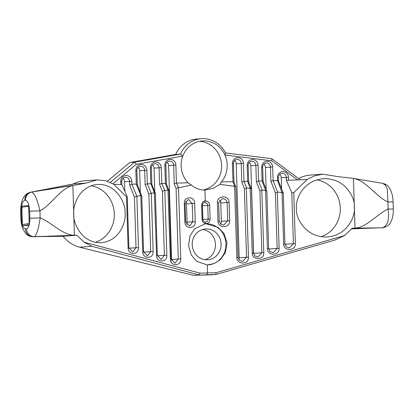 <?xml version="1.0" encoding="UTF-8"?>
<svg xmlns="http://www.w3.org/2000/svg" width="414" height="414" viewBox="0 0 414 414"><rect width="100%" height="100%" fill="white"/><g stroke="black" fill="none" stroke-linecap="round" stroke-linejoin="round"><path stroke-width="0.62" d="M373.49 227.891L351.662 228.87L379.855 227.824L352.138 228.243L344.588 235.556L334.703 240.136L216.051 274.461L210.55 274.87L193.416 275.305L79.602 247.22A33.757 31.599 -94.2 0 1 63.057 236.27M229.097 202.446L229.672 220.745C230.272 228.331 217.857 228.683 217.981 221.076L217.402 202.777C216.807 195.191 229.221 194.839 229.097 202.446L227.151 202.524L225.765 199.564L222.587 198.487L218.67 202.772L219.244 221.071L220.631 224.036L223.808 225.112L227.726 220.822L227.151 202.524L220.776 203A4.176 3.907 85.8 0 0 219.555 200.091M354.296 228.186L355 228.052L353.442 178.496L352.728 178.299L381.755 183.195M291.803 192.727L286.369 180.323L286.276 177.363A4.176 3.907 85.8 0 0 282.058 173.3A4.176 3.907 85.8 0 0 278.456 177.565L278.575 181.234L283.336 193.354L284.925 243.908L286.312 246.868L289.489 247.945L293.407 243.66L291.803 192.727L293.749 192.624L307.084 179.485L314.495 175.867L322.806 174.165L338.119 176.654L352.728 178.299M293.749 192.624L295.353 243.582C295.953 251.169 283.533 251.515 283.657 243.908L282.048 192.629L277.597 192.039L277.339 192.386L279.098 248.281C279.698 255.868 267.284 256.219 267.403 248.612L265.576 190.445L262.093 189.979L261.834 190.331L263.796 252.695C264.391 260.215 252.085 260.561 252.209 253.021L250.175 188.401L246.589 187.925L246.33 188.272L248.493 257.135C249.093 264.722 236.679 265.074 236.803 257.467L234.567 186.331L219.844 184.38L221.412 181.943A24.602 23.029 85.8 0 0 224.931 155.002A24.602 23.029 85.8 0 0 202.353 140.92A24.602 23.029 85.8 0 0 182.791 156.078L180.478 154.08L175.655 154.438A26.889 25.171 -94.2 0 1 196.567 139.052L201.385 138.695A26.889 25.171 -94.2 0 1 225.506 152.932L271.775 158.676L300.197 179.764M208.195 264.903A20.596 19.282 85.8 0 0 225.909 243.396A20.596 19.282 85.8 0 0 206.006 223.777L206.001 223.695C203.672 223.353 202.363 221.863 202.073 219.213L201.639 205.489C201.763 202.829 202.979 201.282 205.282 200.837C207.911 201.157 209.38 202.637 209.701 205.282L210.131 219.006C209.981 221.666 208.604 223.229 206.001 223.695L205.339 222.033C203.864 221.894 203.026 220.957 202.829 219.223L202.399 205.499C202.487 203.76 203.264 202.788 204.728 202.591L205.282 200.837L204.946 190.042L213.396 188.261L219.844 184.38M205.158 223.819A20.596 19.282 -94.2 0 1 206.006 223.777L218.1 227.343L224.052 233.615L227.038 242.873L225.439 252.561L220.274 259.769L213.971 263.62L207.3 264.95L207.549 272.955L216.149 272.712L344.588 235.556M354.337 207.005C355.403 198.28 345.209 177.492 323.158 178.729C302.463 180.654 295.166 200.293 296.434 208.64C295.373 217.366 305.563 238.153 327.614 236.917C348.309 234.992 355.605 215.352 354.337 207.005M221.107 243.996A15.447 14.459 85.8 0 0 205.51 228.958A15.447 14.459 85.8 0 0 192.231 245.43A15.447 14.459 85.8 0 0 207.792 259.769A15.447 14.459 85.8 0 0 221.107 243.996M204.961 259.681A15.447 14.459 85.8 0 0 215.487 244.41A15.447 14.459 85.8 0 0 202.72 229.459M204.946 190.042C199.978 190.098 195.47 188.448 191.423 185.099L187.992 182.797A24.602 23.029 -94.2 0 1 182.791 156.078L136.346 164.265L134.643 162.159L129.825 162.516L175.655 154.438M203.217 190.005A24.602 23.029 85.8 0 0 221.578 165.284A24.602 23.029 85.8 0 0 199.558 141.314M275.403 192.81L270.932 181.425L270.482 167.09A4.176 3.907 85.8 0 0 266.264 163.028A4.176 3.907 85.8 0 0 262.662 167.292L263.118 181.627L266.864 191.17L268.67 248.607L270.057 251.572L273.235 252.649L277.152 248.359L275.403 192.81L277.339 192.386M263.827 164.187A4.176 3.907 85.8 0 1 265.462 167.463L266.15 189.358M259.899 190.756L256.38 181.798L255.862 165.284A4.124 3.861 85.8 0 0 251.696 161.274A4.124 3.861 85.8 0 0 248.146 165.481L248.664 181.994L251.469 189.131L253.471 253.021L254.843 255.945L257.979 257.006L261.85 252.773L259.899 190.756L261.834 190.331M249.264 162.454A4.124 3.861 85.8 0 1 250.843 165.657L253.601 253.384L263.796 252.695M244.395 188.701L241.828 182.165L241.243 163.463A4.176 3.907 85.8 0 0 237.025 159.4A4.176 3.907 85.8 0 0 233.424 163.665L234.008 182.367L235.856 187.061L238.066 257.461L239.452 260.427L242.63 261.503L246.547 257.213L244.395 188.701L246.33 188.272M234.588 160.56A4.176 3.907 85.8 0 1 236.223 163.835L239.173 257.762L248.493 257.135M355 228.052C366.224 227.762 377.03 214.167 388.104 209.034L387.882 201.975C376.14 196.769 365.552 180.012 353.442 178.496M286.369 180.323L307.084 179.485M216.051 274.461L193.416 275.305M381.056 227.871L381.108 227.871A8.011 7.499 85.8 0 0 381.449 227.85L379.855 227.819M298.566 178.558A33.757 31.599 -94.2 0 1 310.484 175.075L322.806 174.165M321.135 236.663A29.182 27.314 85.8 0 0 340.282 208.051A29.182 27.314 85.8 0 0 316.86 179.909M279.621 174.465A4.176 3.907 85.8 0 1 281.256 177.735L281.608 188.965M253.591 253.86A4.124 3.861 85.8 0 0 253.601 253.384M238.8 259.681A4.176 3.907 85.8 0 0 239.173 257.762M205.473 222.023L205.339 222.033C207.124 221.8 208.071 220.817 208.185 219.084L207.75 205.36C207.533 203.636 206.524 202.715 204.728 202.591L204.619 202.596M202.405 205.153A2.862 2.675 85.8 0 1 202.482 205.753L202.917 219.477L210.131 219.006M202.907 219.834A2.862 2.675 85.8 0 0 202.917 219.477M220.776 203L221.355 221.293L229.672 220.745M220.553 223.964A4.176 3.907 85.8 0 0 221.355 221.293M297.49 179.873L271.812 160.818L224.931 155.002L225.506 152.932M234.567 186.331L232.984 181.653L221.412 181.943M234.008 182.367L232.984 181.653L232.42 163.659A5.894 5.517 -94.2 0 1 237.75 157.631A5.894 5.517 -94.2 0 1 243.448 163.38L244.017 181.368L246.589 187.925M250.175 188.401L247.639 181.28L244.017 181.368L241.828 182.165M248.664 181.994L247.639 181.28L247.142 165.481A5.837 5.465 -94.2 0 1 252.421 159.504A5.837 5.465 -94.2 0 1 258.072 165.202L258.569 181.001L262.093 189.979M265.576 190.445L262.088 180.913L258.569 181.001L256.38 181.798M263.118 181.627L262.088 180.913L261.658 167.287A5.894 5.517 -94.2 0 1 266.989 161.258A5.894 5.517 -94.2 0 1 272.691 167.008L273.121 180.628L277.597 192.039M282.048 192.629L277.546 180.52L273.121 180.628L270.932 181.425M278.575 181.234L277.546 180.52L277.452 177.559A5.894 5.517 -94.2 0 1 282.783 171.531A5.894 5.517 -94.2 0 1 288.486 177.28L288.579 180.235M110.326 182.388L134.643 162.159L180.478 154.08A26.889 25.171 -94.2 0 1 201.385 138.695M127.269 196.914L121.835 184.504L121.742 181.549A4.176 3.907 -94.2 0 1 125.338 177.285A4.176 3.907 -94.2 0 1 129.556 181.348L129.675 185.017L134.436 197.142L136.025 247.691L132.739 251.935L128.868 247.841L127.269 196.914L126.508 196.878L113.928 184.396L105.865 180.752L97.005 179.899L84.508 180.825A33.757 31.599 85.8 0 0 73.097 184.039M107.361 181.203L129.825 162.516M185.576 201.292A4.176 3.907 -94.2 0 1 186.507 203.869L187.081 222.168A4.176 3.907 -94.2 0 1 186.507 224.486M166.992 162.283A4.176 3.907 -94.2 0 1 168.627 165.553L171.582 259.48A4.176 3.907 -94.2 0 1 171.448 260.701M152.466 164.912A4.124 3.861 -94.2 0 1 154.044 168.12L154.795 191.91M138.028 167.391A4.176 3.907 -94.2 0 1 139.663 170.661L140.351 192.557M122.901 178.45A4.176 3.907 -94.2 0 1 124.536 181.72L124.842 191.377M91.344 185.736A29.182 27.314 -94.2 0 1 114.243 212.511A29.182 27.314 -94.2 0 1 95.458 242.314M234.733 186.098L235.856 187.061M250.341 188.168L251.469 189.131M265.741 190.212L266.864 191.17M282.213 192.396L283.336 193.354M382.262 227.783C387.556 226.215 389.507 219.963 388.104 209.034L393.3 208.992C393.398 212.708 392.984 216.046 392.053 219.011C390.821 221.521 390.418 226.184 382.603 227.767L382.603 227.767A8.011 7.499 -94.2 0 1 382.262 227.783M387.882 201.975L387.313 189.239L385.346 185.074L382.443 183.242C387.504 184.768 387.799 185.56 390.236 189.276C392.074 193.224 393.021 197.442 393.077 201.928L387.882 201.975M271.812 160.818L271.775 158.676M35.682 236.648L49.711 236.337L38.549 236.461M47.879 236.171L76.947 235.245L63.099 236.27L42.865 236.585M184.302 203.584L184.882 221.883C184.799 229.491 195.806 229.242 195.248 221.65L194.673 203.357C194.756 195.75 183.744 195.998 184.302 203.584L185.063 203.595L188.344 199.357L192.215 203.445L192.795 221.744L189.508 225.987L185.638 221.894L185.063 203.595M75.037 235.287L74.406 235.183L73.744 214.141L72.848 185.632L73.469 185.405L31.003 192.148L72.766 184.209M198.917 274.896L91.887 246.309L84.063 242.18L76.947 235.245M84.063 242.18L199.926 273.126L207.549 272.955L206.995 274.715M206.006 223.777L205.184 223.819L194.518 228.844L189.964 236.011L188.577 245.683L191.263 254.962L196.562 261.286L207.3 264.95M126.508 196.878L128.112 247.831C128.029 255.438 139.037 255.195 138.478 247.603L136.868 196.319L140.765 195.517L142.773 251.748C142.69 259.355 153.703 259.107 153.139 251.515L151.312 193.348L154.365 192.722L156.575 255.422C156.497 262.957 167.406 262.714 166.847 255.195L164.819 190.569L167.965 189.922L170.382 259.123C170.299 266.73 181.306 266.481 180.747 258.89L178.512 187.754L191.423 185.099M97.005 179.899L86.298 183.055L73.469 185.405M73.744 214.141C72.59 205.789 78.991 186.217 97.331 184.463C116.883 183.412 125.996 204.278 125.08 212.998C126.234 221.35 119.837 240.922 101.492 242.676C81.946 243.727 72.833 222.861 73.744 214.141M141.785 196.21L137.313 184.825L136.863 170.49A4.176 3.907 -94.2 0 1 140.465 166.226A4.176 3.907 -94.2 0 1 144.683 170.294L145.133 184.623L148.88 194.171L150.686 251.608L147.4 255.852L143.529 251.759L141.785 196.21L141.019 195.853M155.385 193.416L151.866 184.453L151.348 167.944A4.124 3.861 -94.2 0 1 154.903 163.732A4.124 3.861 -94.2 0 1 159.064 167.748L159.581 184.256L162.386 191.392L164.394 255.283L161.155 259.469L157.336 255.433L155.385 193.416L154.613 193.053M168.984 190.616L166.418 184.085L165.833 165.383A4.176 3.907 -94.2 0 1 169.429 161.118A4.176 3.907 -94.2 0 1 173.647 165.181L174.237 183.883L176.079 188.577L178.294 258.983L175.008 263.226L171.137 259.133L168.984 190.616L168.213 190.259M74.406 235.183C63.182 235.473 51.538 222.442 40.158 217.883L39.935 210.819C51.336 205.028 60.853 187.759 72.848 185.632M121.835 184.504L113.928 184.396M91.887 246.309L79.602 247.22M62.969 236.161L42.544 236.591M24.799 200.241A8.011 7.499 85.8 0 1 31.003 192.148L30.693 192.194C24.954 193.467 22.625 198.57 21.859 201.628C20.995 204.64 20.607 208.185 20.7 212.273L21.207 212.211C21.192 205.204 22.387 201.214 24.799 200.241L25.518 200.19C27.862 200.847 29.234 204.526 29.632 211.223L29.849 218.281C29.803 224.455 28.711 227.964 26.568 228.818A8.011 7.499 85.8 0 0 34.315 236.632L37.731 236.518M21.414 218.711L20.902 218.773C21.026 222.458 21.652 225.775 22.791 228.73L25.647 233.46C26.739 234.262 27.371 236.203 32.985 236.725L33.167 236.715A8.011 7.499 -94.2 0 1 25.414 228.901C23.189 228.383 21.854 224.988 21.414 218.711L21.207 212.211M86.298 183.055L73.149 184.028L30.693 192.194M136.868 196.319L131.859 184.225L131.766 181.265A5.894 5.517 85.8 0 0 126.068 175.515A5.894 5.517 85.8 0 0 120.738 181.544L120.826 184.494M129.675 185.017L131.859 184.225L136.289 184.111L140.765 195.517M151.312 193.348L147.317 183.832L146.887 170.206A5.894 5.517 85.8 0 0 141.19 164.456A5.894 5.517 85.8 0 0 135.859 170.485L136.289 184.111L137.313 184.825M145.133 184.623L147.317 183.832L150.841 183.738L154.365 192.722M164.819 190.569L161.77 183.464L161.274 167.66A5.837 5.465 85.8 0 0 155.623 161.967A5.837 5.465 85.8 0 0 150.344 167.939L150.841 183.738L151.866 184.453M159.581 184.256L161.77 183.464L165.393 183.371L167.965 189.922M178.512 187.754L176.421 183.091L175.857 165.098A5.894 5.517 85.8 0 0 170.154 159.349A5.894 5.517 85.8 0 0 164.824 165.377L165.393 183.371L166.418 184.085M174.237 183.883L176.421 183.091L187.992 182.797M112.913 183.759L136.346 164.265M22.842 225.754L22.403 224.626L21.859 207.305L22.227 206.12L28.25 205.675L28.685 206.798L29.228 224.124L28.866 225.309L22.842 225.754L29.208 224.631M178.17 187.537L176.079 188.577M164.477 190.352L162.386 191.392M150.97 193.131L148.88 194.171M136.522 196.101L134.436 197.142M32.985 236.725L34.315 236.632C36.629 235.136 38.58 228.885 40.158 217.883L29.849 218.281M29.632 211.223L39.935 210.819C37.369 199.548 34.631 193.302 31.723 192.096A8.011 7.499 -94.2 0 0 25.518 200.19M199.926 273.126L199.181 274.891M216.149 272.712L215.808 274.466M265.462 167.463L272.691 167.008M268.702 248.985L279.098 248.281M250.843 165.657L258.072 165.202M236.223 163.835L243.448 163.38M284.951 244.286L295.353 243.582M281.256 177.735L288.486 177.28M202.482 205.753L209.701 205.282M238.066 257.461L236.803 257.467M232.42 163.659L233.424 163.665M253.471 253.021L252.209 253.021M247.142 165.481L248.146 165.481M267.403 248.612L268.67 248.607M262.662 167.292L261.658 167.287M283.657 243.908L284.925 243.908M277.452 177.559L278.456 177.565M218.67 202.772L217.402 202.777M219.244 221.071L217.981 221.076M124.536 181.72L131.766 181.265M128.894 248.219L138.478 247.603M139.663 170.661L146.887 170.206M143.56 252.136L153.139 251.515M154.044 168.12L161.274 167.66M157.361 255.805L166.847 255.195M168.627 165.553L175.857 165.098M171.582 259.48L180.747 258.89M186.507 203.869L194.673 203.357M187.081 222.168L195.248 221.65M26.568 228.818L25.414 228.901M171.137 259.133L170.382 259.123M164.824 165.377L165.833 165.383M157.336 255.433L156.575 255.422M150.344 167.939L151.348 167.944M142.773 251.748L143.529 251.759M136.863 170.49L135.859 170.485M128.112 247.831L128.868 247.841M120.738 181.544L121.742 181.549M201.639 205.489L202.399 205.499M202.073 219.213L202.829 219.223M184.882 221.883L185.638 221.894M29.208 223.425L22.403 224.626M28.587 206.12L21.859 207.305M393.077 201.928L393.3 208.992M382.603 227.767L381.449 227.85M20.902 218.773L20.7 212.273"/></g></svg>
